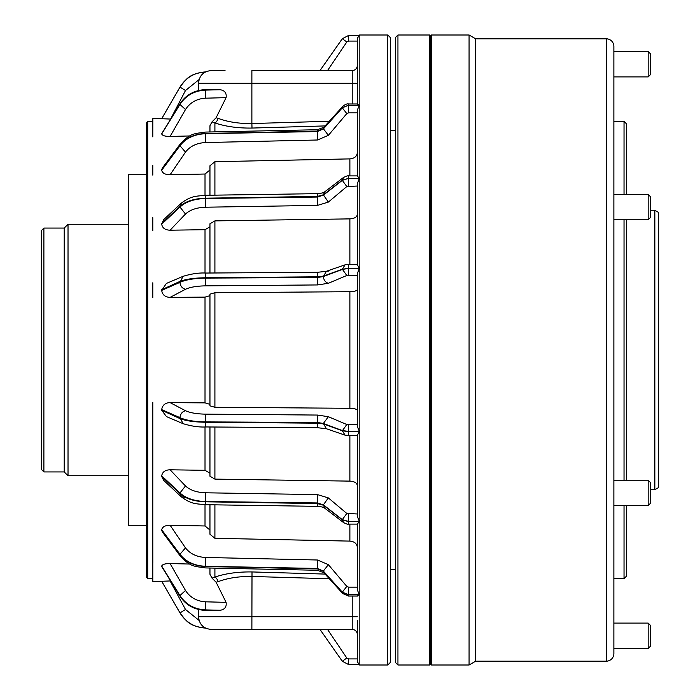 <?xml version="1.0" encoding="UTF-8"?>
<svg xmlns="http://www.w3.org/2000/svg" width="700" height="700" viewBox="0 0 700 700"><rect width="100%" height="100%" fill="white"/><g stroke="black" fill="none" stroke-linecap="round" stroke-linejoin="round"><path stroke-width="1.05" d="M357.297 620.358L357.297 661.754L359.319 664.536L348.565 664.536L342.317 661.273L320.005 629.431L342.317 661.281L348.565 664.528L359.354 664.528L348.565 664.536L348.565 658.919L357.297 658.919M352.214 103.95L352.214 83.265L198.529 83.265C199.281 75.547 203.516 71.321 211.234 70.569L225.032 70.569M209.956 195.239L209.956 165.734L214.909 161.7L349.877 158.891C354.401 158.463 356.877 156.441 357.297 152.836L357.297 175.893L359.354 178.377L357.297 183.794L357.297 264.591L359.354 268.38L357.297 273.691L357.297 426.309L359.354 431.419L348.565 431.419L342.317 430.553L323.365 423.465L317.319 422.467L205.572 421.908C194.399 421.724 185.867 420.306 179.97 417.655L161.691 409.605C162.435 405.108 165.244 402.78 170.1 402.614L185.491 410.725C190.155 412.86 196.901 414.006 205.739 414.146L317.485 415.056L328.361 416.71L346.797 424.506L357.297 424.769L357.297 372.864M161.691 223.589L179.97 206.229C185.859 201.206 194.39 198.529 205.572 198.196L317.319 196.438L323.365 194.801L324.713 191.817C323.977 192.692 321.536 193.305 317.398 193.664L205.651 195.291C196.472 196.341 191.686 195.405 181.213 203.236L163.529 219.782L161.691 224.166C162.374 228.043 165.174 230.055 170.1 230.204L185.491 214.034C190.155 209.764 196.901 207.489 205.739 207.209L317.485 205.398L328.361 202.081L346.797 186.55L357.297 186.025L357.297 264.338L348.565 264.338L348.565 268.38L359.354 268.38M358.374 664.536A2.538 2.538 0 0 0 359.835 665L387.783 665L387.783 35L359.835 35L359.835 665M358.374 35.464A2.538 2.538 0 0 1 359.835 35M357.297 103.95L357.297 38.246L359.354 35.481L348.565 35.464L342.317 38.727L320.005 70.569L323.479 70.569M357.297 104.239L359.354 105.166L357.297 110.163L357.297 175.893L348.565 175.893L348.565 178.377L359.354 178.377M166.469 416.605L161.691 410.261L179.97 418.6C185.859 420.875 194.39 422.082 205.572 422.24L317.319 423.185L323.365 423.876L342.317 430.797L348.565 431.62L359.354 431.419M359.354 431.62L357.297 435.409L357.297 516.206L359.354 521.447L348.565 521.447L342.317 519.654L323.365 504.84L317.319 502.941L205.572 501.515C194.399 501.156 185.867 498.304 179.97 492.957L161.691 475.834C162.435 471.923 165.244 469.91 170.1 469.796L185.491 485.966C190.155 490.236 196.901 492.511 205.739 492.791L317.485 494.602L328.361 497.919L346.797 513.45L357.297 513.975L357.297 435.662L348.565 435.662L348.565 424.769M163.616 480.305L161.691 476.411L179.97 493.771C185.859 498.794 194.39 501.471 205.572 501.804L317.319 503.562L323.365 505.199L342.317 519.872L348.565 521.622L359.354 521.447M359.354 521.622L357.297 524.108L357.297 547.164C356.877 543.559 354.401 541.538 349.877 541.109L214.909 538.3L209.956 534.266L209.956 504.761M357.656 596.05L348.565 596.05L342.773 593.582L323.873 572.749L317.363 570.264L205.616 567.928C194.688 566.256 190.715 567.192 180.416 556.246L162.33 531.93L161.691 530.18L179.97 554.872C185.859 562.144 194.39 566.02 205.572 566.51L317.319 568.907L323.365 571.331L342.317 592.322L348.565 594.834L359.354 594.834L357.297 589.837L357.297 547.164M359.354 594.834L357.297 595.761M387.783 35L390.32 37.538L390.32 662.462L387.783 665M146.449 577.36L146.449 122.64L147.718 121.371L147.718 578.629L146.449 577.36M152.801 121.371L147.718 121.371M152.801 578.629L147.718 578.629M152.827 118.668A5.084 5.084 0 0 1 152.801 118.668L152.801 131.416L152.827 118.668L161.866 118.431M152.801 568.584L152.801 581.332A5.084 5.084 0 0 0 152.801 581.332L152.801 402.483M152.827 581.332L161.866 581.569M161.709 581.289L170.1 580.947L185.491 609.49L199.071 620.41M170.599 580.965L170.1 580.947M161.884 566.86L161.691 566.064C162.435 564.375 165.244 563.535 170.1 563.553L185.491 590.468C190.155 597.564 196.901 601.352 205.739 601.825L226.091 602.35C226.73 606.9 224.77 609.534 220.211 610.26L205.572 609.901C194.399 609.306 185.867 604.529 179.97 595.569L161.691 566.064M189.866 564.043L170.1 563.553M161.691 530.18L161.691 529.751C162.435 526.803 165.244 525.306 170.1 525.254L185.491 547.899C190.155 553.875 196.901 557.06 205.739 557.462L317.485 560L328.361 564.637L346.797 586.399L348.565 587.134L357.297 587.134M209.956 530.014L205.013 525.98L170.1 525.254M161.691 476.411L161.691 475.834M209.956 473.191L205.013 470.312L170.1 469.796M161.691 410.261L161.691 409.605M209.956 404.32L205.013 402.876L170.1 402.614M328.361 271.101L317.441 272.3L205.704 273.044C199.062 272.685 191.529 273.779 183.102 276.316L166.381 283.43L161.691 290.395C162.374 294.849 165.174 297.176 170.1 297.386L205.013 297.124L209.956 295.68M170.1 230.204L205.013 229.688L209.956 226.809M161.691 169.82L179.97 145.127C185.859 137.856 194.39 133.98 205.572 133.49L317.319 131.093L323.365 128.669L323.873 127.251L317.363 129.736L205.616 132.072C194.688 133.744 190.715 132.808 180.416 143.754L162.33 168.07L161.691 170.249C162.374 173.171 165.174 174.668 170.1 174.746L205.013 174.02L209.956 169.986M189.866 135.957L170.1 136.447L185.491 109.532C190.155 102.436 196.901 98.647 205.739 98.175L226.091 97.65C226.73 93.1 224.77 90.466 220.211 89.74L205.572 90.099C194.399 90.694 185.867 95.471 179.97 104.431L161.691 133.936C162.374 135.616 165.174 136.447 170.1 136.447M161.691 133.691L179.97 104.081C185.859 95.27 194.39 90.562 205.572 89.976L205.59 89.556C194.241 90.23 185.745 94.938 180.084 103.679L161.691 133.936M170.599 119.035L185.491 90.51L199.071 79.59M161.7 118.711L170.1 119.053M185.491 90.51L179.979 87.089L161.691 118.729L179.97 87.106C185.859 77.612 194.39 72.555 205.572 71.916C194.399 72.564 185.867 77.639 179.97 87.159L161.691 118.764M152.801 131.416L152.801 136.885M152.801 165.524L152.801 175.114M152.801 217.683L152.801 230.466M152.801 282.8L152.801 297.517M152.801 417.2L152.827 469.543M152.801 482.317L152.801 524.886M152.801 534.476L152.827 563.124M325.106 125.921L252.009 128.056C237.974 128.258 225.601 126.551 214.909 122.938L212.021 121.879L216.09 117.801L217.998 118.291C227.675 121.966 238.971 123.716 251.877 123.532L251.877 70.569L352.214 70.569L352.214 83.265L357.297 83.265M324.931 70.569L327.53 70.569L346.797 42L348.565 41.081L357.297 41.081M325.78 70.569L325.001 70.56M322.359 70.569L321.344 70.56M357.297 410.454C356.877 409.168 354.41 408.45 349.877 408.293L214.909 407.286L209.956 405.842L209.956 294.158L214.909 292.714L349.877 291.707C354.401 291.559 356.877 290.832 357.297 289.546M346.797 435.295L345.065 435.164L342.317 430.797L346.797 424.506M348.565 435.662L345.065 435.164L326.428 428.75L323.365 423.465L328.361 416.71M357.297 485.441C356.877 482.869 354.401 481.425 349.877 481.119L214.909 479.115L209.956 476.227L209.956 426.983M357.297 524.108L348.565 524.108C347.953 524.492 346.273 523.976 343.525 522.541L342.317 519.654L346.797 513.45M343.525 522.541L324.713 508.183L323.365 504.84L328.361 497.919M359.354 594.702L348.565 594.702L342.317 592.156L323.365 571.069L317.319 568.444L205.572 566.291C194.399 565.793 185.867 561.776 179.97 554.26L161.691 529.751M342.773 593.582L342.317 592.156L346.797 586.399M323.873 572.749L323.365 571.069L328.361 564.637M209.956 568.015L209.956 574.262L212.021 578.121L214.909 577.062C225.557 573.457 237.93 571.742 252.009 571.944L325.106 574.079M209.956 569.214L209.799 568.015M329.341 578.742L251.877 576.468C238.928 576.293 227.631 578.034 217.998 581.709L216.09 582.199L226.091 602.35M216.09 582.199L212.021 578.121M161.691 566.309L179.97 595.919C185.859 604.73 194.39 609.438 205.572 610.024L220.211 610.26M219.765 610.374L205.59 610.444L205.739 601.825M327.53 629.431L346.797 658L348.565 658.919M346.797 658L342.317 661.273L348.565 664.536M170.1 297.386L185.491 289.275C190.155 287.14 196.901 285.994 205.739 285.854L317.485 284.944L328.361 283.29L346.797 275.494L357.297 275.231M161.691 289.739L179.97 281.4C185.859 279.125 194.39 277.918 205.572 277.76L205.572 278.092C194.399 278.276 185.867 279.694 179.97 282.345L161.691 290.395M205.739 273.219L205.572 277.76L317.319 276.815L323.365 276.124L342.317 269.203L348.565 268.38L342.317 269.447L323.365 276.535L317.319 277.533L205.572 278.092L205.739 285.854M348.565 264.338L345.065 264.836L342.317 269.203L346.797 275.494M345.065 264.836L326.428 271.25L323.365 276.535C323.715 280.088 325.386 282.336 328.361 283.29M209.956 273.017L209.956 223.773L214.909 220.885L349.877 218.881C354.401 218.575 356.877 217.131 357.297 214.559M205.739 196.236L205.572 198.485C194.399 198.844 185.867 201.696 179.97 207.043L161.691 224.166M328.361 202.081L323.365 194.801L342.317 180.127L348.565 178.377L342.317 180.346L323.365 195.16L317.319 197.059L205.572 198.485L205.739 207.209M324.713 191.817L343.525 177.459L342.317 180.346L346.797 186.55M357.297 152.836L357.297 175.893M170.1 174.746L185.491 152.101C190.155 146.125 196.901 142.94 205.739 142.537L317.485 140L328.361 135.362L346.797 113.601L348.565 112.866L357.297 112.866M205.739 134.304L205.572 133.709C194.399 134.207 185.867 138.224 179.97 145.74L161.691 170.249M328.361 135.362L323.365 128.669L342.317 107.678L348.565 105.166L342.317 107.844L323.365 128.931L317.319 131.556L205.572 133.709L205.739 142.537M323.873 127.251L342.773 106.418L342.317 107.844L346.797 113.601M209.956 131.985L209.956 125.737L212.021 121.879M209.799 131.985L209.956 130.786M216.09 117.801L226.091 97.65M205.739 98.175L205.572 89.976L220.211 89.74M219.765 89.626L205.59 89.556M346.797 42L342.326 38.71L319.979 70.569L342.317 38.719L348.565 35.472L359.354 35.472L348.565 35.464L348.565 41.081M342.326 38.71L348.565 35.464M357.297 616.735L352.214 616.735L352.214 629.431A5.084 5.084 0 0 1 357.297 634.515A5.084 5.084 0 0 0 352.214 629.431L211.234 629.431C203.516 628.679 199.281 624.452 198.529 616.735L352.214 616.735L352.214 596.05M217.998 118.291A5.084 3.124 -71.5 0 1 214.909 122.938L214.909 131.88M214.909 568.12L214.909 577.062A5.084 3.124 -108.5 0 1 217.998 581.709M357.297 65.485A5.084 5.084 0 0 1 352.214 70.569A5.084 5.084 0 0 0 357.297 65.485M185.491 609.49L179.979 612.911L161.7 581.28L179.97 612.894C185.859 622.387 194.39 627.445 205.572 628.084C194.399 627.436 185.867 622.361 179.97 612.841L161.691 581.236M430.203 664.492L429.695 665L429.695 35L430.203 35.508L430.203 664.492M397.941 35L397.941 665L395.404 662.462L395.404 37.538L397.941 35L429.695 35M390.32 130.261L395.404 130.261M390.32 569.739L395.404 569.739M397.941 665L429.695 665M430.203 43.89L430.964 43.89M430.203 656.11L430.964 656.11M430.964 35.508L431.48 35L469.07 35L469.07 665L431.48 665L430.964 664.492L430.964 35.508M626.57 505.593L626.57 576.091L624.032 578.629L624.032 505.593M650.702 196.945L648.165 194.407L650.702 196.945L650.702 217.271L648.165 219.809L648.165 194.407L626.57 194.407L626.57 123.909L624.032 121.371L613.874 121.371M606.253 38.806A7.621 7.621 0 0 1 613.874 46.428L613.874 653.572A7.621 7.621 0 0 1 606.253 661.194L606.253 38.806L475.676 38.806L469.07 35M475.676 38.806L475.676 661.194L469.07 665M475.676 661.194L606.253 661.194M613.874 578.629L624.032 578.629M626.57 219.809L626.57 480.191M624.032 480.191L624.032 219.809M624.032 194.407L624.032 121.371M431.48 35L431.48 665M43.89 471.931L41.352 469.394L41.352 230.606L43.89 228.069L43.89 471.931L64.216 471.931L68.022 475.746L128.669 475.746M654.841 210.28L658.648 212.485L658.648 487.515L654.841 489.72L654.841 210.28L650.702 210.28M43.89 228.069L64.216 228.069L68.022 224.254L68.022 475.746M64.216 228.069L64.216 471.931M648.165 51.511L650.702 54.049L650.702 74.375L648.165 76.913L648.165 51.511L613.874 51.511M650.702 482.799L650.702 503.055L648.165 505.593L648.165 480.191L613.874 480.191M648.165 623.087L650.702 625.625L650.702 645.951L648.165 648.489L648.165 623.087L613.874 623.087M146.449 174.72L128.669 174.72L128.669 525.28L146.449 525.28M357.656 103.95L348.565 103.95L348.565 105.166L359.354 105.166M205.013 525.98L205.013 504.691M205.013 470.312L205.013 426.956M205.013 402.876L205.013 297.124M205.013 273.044L205.013 229.688M205.013 195.309L205.013 174.02M326.428 428.75L317.441 427.7L205.704 426.956C199.062 427.315 191.529 426.221 183.102 423.684L179.97 417.655C180.355 413.954 182.201 411.635 185.491 410.725M205.739 426.781L205.739 414.146M317.485 427.534L317.485 415.056M214.909 427.017L214.909 479.115M349.877 481.119L349.877 435.662M348.565 524.108L348.565 513.975M185.491 497.472L181.213 496.764L179.97 493.771L179.97 492.957L185.491 485.966M205.739 503.764L205.739 492.791M317.485 505.435L317.485 494.602M163.529 480.218L181.213 496.764C191.686 504.595 196.472 503.659 205.651 504.709L317.398 506.336C321.536 506.695 323.977 507.308 324.713 508.183M214.909 504.831L214.909 538.3M349.877 541.109L349.877 524.108M348.565 596.05L348.565 587.134M180.416 556.246L179.97 554.26L185.491 547.899M205.739 565.696L205.739 557.462M317.485 568.129L317.485 560M205.59 610.444C194.241 609.77 185.745 605.062 180.084 596.321L179.97 595.569L185.491 590.468M183.102 276.316L179.97 282.345C180.338 286.072 182.175 288.382 185.491 289.275M317.485 272.466L317.485 284.944M359.354 268.581L348.565 268.581L348.565 275.231M349.877 264.338L349.877 218.881M214.909 220.885L214.909 272.983M181.213 203.245L179.97 207.043L185.491 214.034M317.485 194.565L317.485 205.398M359.354 178.553L348.565 178.553L348.565 186.025M349.877 175.893L349.877 158.891M214.909 161.7L214.909 195.169M180.416 143.754L179.97 145.74L185.491 152.101M317.485 131.871C317.389 129.334 317.336 129.071 317.319 131.093L317.485 140M359.354 105.297L348.565 105.297L348.565 112.866M180.084 103.679L179.97 104.431L185.491 109.532M349.877 408.293L349.877 291.707M214.909 292.714L214.909 407.286M252.009 128.056L251.877 123.532L329.341 121.258M252.009 571.944L251.877 629.431M166.381 416.57L183.102 423.684M161.849 566.808L180.084 596.321M319.979 629.431L342.326 661.29M343.525 177.459C346.771 175.98 348.451 175.455 348.565 175.893M342.773 106.418C345.144 104.405 347.078 103.582 348.565 103.95M198.529 83.265L198.529 90.51M198.529 609.49L198.529 616.735M179.979 87.098C186.366 79.039 188.781 73.78 205.572 71.907M179.979 612.903C186.366 620.961 188.781 626.22 205.572 628.093M650.702 489.72L654.841 489.72M68.022 224.254L128.669 224.254M648.165 76.913L613.874 76.913M648.165 194.407L613.874 194.407M648.165 219.809L613.874 219.809M650.702 482.729L648.165 480.191M648.165 505.593L613.874 505.593M648.165 648.489L613.874 648.489"/></g></svg>
